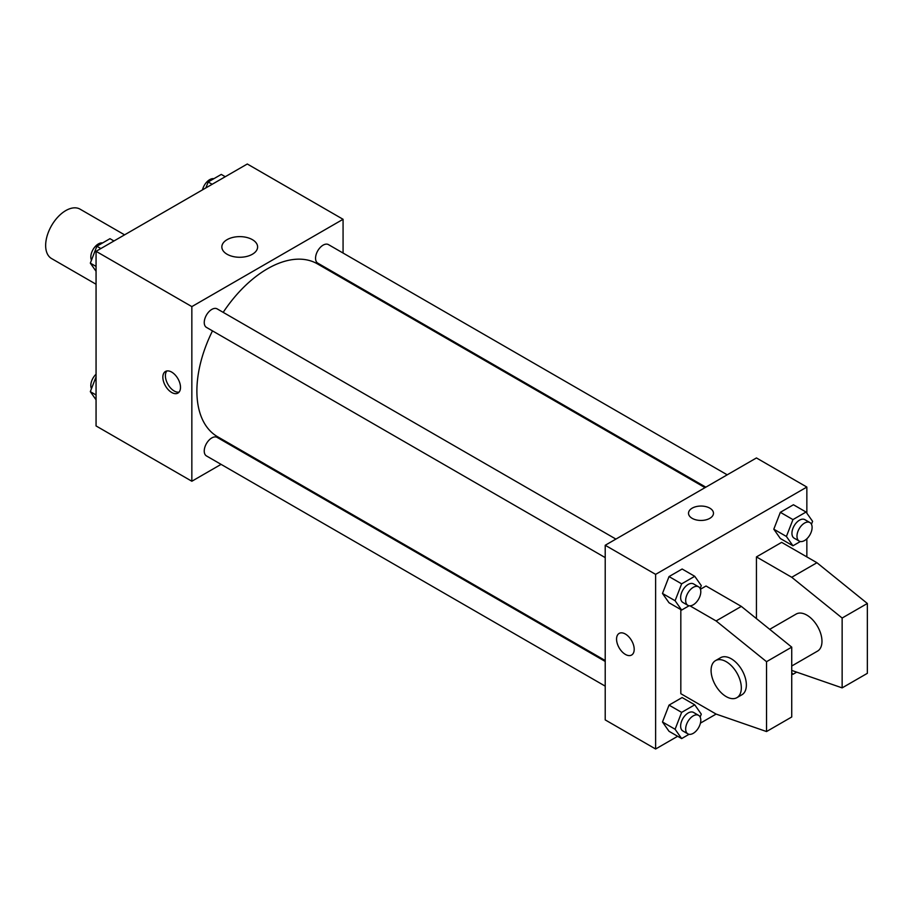 <?xml version="1.0" encoding="UTF-8"?>
<svg xmlns="http://www.w3.org/2000/svg" width="913" height="913" viewBox="0 0 913 913"><rect width="100%" height="100%" fill="white"/><g stroke="black" fill="none" stroke-linecap="round" stroke-linejoin="round"><path stroke-width="1.37" d="M124.579 234.846L80.07 209.157A28.52 16.468 120 0 0 58.101 216.792A28.52 16.468 120 0 0 45.65 245.494A28.52 16.468 120 0 0 51.562 258.55L96.059 284.24M221.072 464.363L191.844 481.242L96.059 425.937L96.059 251.315L247.297 163.998L343.071 219.291L343.071 253.049M243.269 451.547L242.459 452.015M212.489 330.883A99.814 57.622 120 0 0 196.888 391.015A99.814 57.622 120 0 0 217.556 436.711L605.216 660.521M705.019 487.645L317.359 263.834A99.814 57.622 120 0 0 223.183 312.36M343.071 277.746L343.071 278.682M191.844 481.242L191.844 306.608L343.071 219.291M727.216 474.828L328.463 244.616A10.694 6.174 120 0 0 320.223 247.48A10.694 6.174 120 0 0 315.556 258.242A10.694 6.174 120 0 0 317.77 263.138L705.829 487.177M605.216 661.446L217.157 437.407A10.694 6.174 120 0 0 208.906 440.271A10.694 6.174 120 0 0 204.238 451.033A10.694 6.174 120 0 0 206.464 455.929L605.216 686.142M605.216 557.615L206.464 327.402A10.694 6.174 -60 0 1 206.464 315.053A10.694 6.174 -60 0 1 217.157 308.879L615.91 539.092M191.844 306.608L96.059 251.315M227.086 254.248A17.883 10.328 180 0 1 221.848 246.944A17.883 10.328 180 0 1 239.731 236.627A17.883 10.328 180 0 1 257.614 246.944A17.883 10.328 180 0 1 246.578 256.485A17.883 10.328 180 0 1 227.086 254.248M180.5 387.374A12.474 7.201 60 0 1 177.921 393.092A12.474 7.201 60 0 1 165.436 385.879A12.474 7.201 60 0 1 165.436 371.477A12.474 7.201 60 0 1 175.056 374.821A12.474 7.201 60 0 1 180.5 387.374M179.051 392.134A12.474 7.201 60 0 1 167.981 384.419A12.474 7.201 60 0 1 166.839 370.975M677.663 736.277L655.625 749.002L605.216 719.9L605.216 545.266L756.443 457.949L806.852 487.063L806.852 513.186M689.966 605.844L716.112 620.943L766.532 661.685L766.532 731.541L716.112 714.08L700.431 723.13M806.852 538.796L806.852 556.907M709.812 518.344A12.474 7.201 180 0 1 696.22 519.908A12.474 7.201 180 0 1 688.516 513.254A12.474 7.201 180 0 1 700.99 506.053A12.474 7.201 180 0 1 713.475 513.254A12.474 7.201 180 0 1 709.812 518.344M655.625 749.002L655.625 574.368L605.216 545.266M655.625 574.368L806.852 487.063M713.475 513.254A12.474 7.201 0 0 0 700.99 506.053A12.474 7.201 0 0 0 688.516 513.254M619.14 633.417A12.474 7.201 -120 0 0 617.234 643.414A12.474 7.201 -120 0 0 625.382 654.404A12.474 7.201 60 0 1 617.222 643.414A12.474 7.201 60 0 1 619.14 633.417A12.474 7.201 60 0 1 631.613 640.618A12.474 7.201 60 0 1 631.613 655.032A12.474 7.201 60 0 1 625.382 654.416A12.474 7.201 -120 0 0 631.613 655.032M773.802 529.198L780.341 512.319L793.443 504.752L780.341 512.319L773.802 529.198L780.341 538.51L773.802 529.198L786.401 536.467L792.952 519.6L806.042 512.033L812.593 521.346L811.452 524.29M662.484 593.461L669.035 576.582L682.137 569.016L669.035 576.582L662.484 593.461L669.035 602.774L662.484 593.461L675.095 600.731L681.646 583.852L694.736 576.297L701.287 585.61L700.145 588.554M662.484 721.989L669.035 705.11L682.137 697.543L669.035 705.11L662.484 721.989L669.035 731.302L662.484 721.989L675.095 729.259L681.646 712.38L694.736 704.825L701.287 714.137L700.145 717.082M756.443 618.615L756.443 556.907L781.654 542.356L816.941 562.728L867.35 603.482L867.35 673.326L842.14 687.877L842.14 618.033L791.731 577.278L756.443 556.907M716.112 714.08L680.824 693.697L680.824 609.587M766.532 731.541L791.731 716.99L791.731 647.134L741.322 606.392L706.034 586.009L700.431 589.25M791.731 666.011L817.546 651.106A21.387 12.348 -120 0 0 817.546 626.409A21.387 12.348 -120 0 0 796.159 614.061L769.705 629.331M791.731 670.416L842.14 687.877M715.507 660.624L720.551 657.714A21.387 12.348 60 0 1 741.938 670.062A21.387 12.348 60 0 1 741.938 694.759L736.894 697.669A21.387 12.348 60 0 1 726.2 696.608A21.387 12.348 60 0 1 712.231 677.766A21.387 12.348 60 0 1 715.507 660.624A21.387 12.348 60 0 1 736.894 672.972A21.387 12.348 60 0 1 736.894 697.669M867.35 603.482L842.14 618.033M791.731 647.134L766.532 661.685M816.941 562.728L791.731 577.278M741.322 606.392L716.112 620.943M96.059 271.287L90.319 263.127L96.869 246.248L109.971 238.681L113.954 240.986M96.059 266.436L90.319 263.127M100.852 248.541L96.869 246.248M102.564 242.961A10.694 6.174 120 0 0 94.804 247.024A10.694 6.174 120 0 0 90.821 257.021A10.694 6.174 120 0 0 91.471 260.182M205.882 187.907L208.175 181.984L221.277 174.417L225.26 176.723M212.158 184.278L208.175 181.984M213.87 178.697A10.694 6.174 120 0 0 202.492 189.87M96.059 399.814L90.319 391.654L96.059 376.864M96.059 394.964L90.319 391.654M96.059 374.204A10.694 6.174 120 0 0 90.821 385.548A10.694 6.174 120 0 0 91.471 388.71M689.053 605.775L681.646 610.055L675.095 600.731M698.582 586.819L693.538 583.909A10.694 6.174 120 0 0 685.298 586.774A10.694 6.174 120 0 0 680.63 597.536A10.694 6.174 120 0 0 682.844 602.432L687.888 605.342A10.694 6.174 120 0 0 698.582 599.168A10.694 6.174 120 0 0 698.582 586.819A10.694 6.174 120 0 0 690.342 589.684A10.694 6.174 120 0 0 685.663 600.446A10.694 6.174 120 0 0 687.888 605.342M681.646 610.055L669.035 602.774M681.646 583.852L669.035 576.582M694.736 576.297L682.137 569.016M800.359 541.512L792.952 545.791L786.401 536.467M809.888 522.556L804.844 519.645A10.694 6.174 120 0 0 796.604 522.51A10.694 6.174 120 0 0 791.936 533.272A10.694 6.174 120 0 0 794.15 538.168L799.195 541.078A10.694 6.174 120 0 0 809.888 534.904A10.694 6.174 120 0 0 809.888 522.556A10.694 6.174 120 0 0 801.648 525.42A10.694 6.174 120 0 0 796.981 536.182A10.694 6.174 120 0 0 799.195 541.078M792.952 545.791L780.341 538.51M792.952 519.6L780.341 512.319M806.042 512.033L793.443 504.752M689.053 734.303L681.646 738.583L675.095 729.259M698.582 715.347L693.538 712.437A10.694 6.174 120 0 0 685.298 715.301A10.694 6.174 120 0 0 680.63 726.063A10.694 6.174 120 0 0 682.844 730.959L687.888 733.869A10.694 6.174 120 0 0 698.582 727.695A10.694 6.174 120 0 0 698.582 715.347A10.694 6.174 120 0 0 690.342 718.211A10.694 6.174 120 0 0 685.663 728.973A10.694 6.174 120 0 0 687.888 733.869M681.646 738.583L669.035 731.302M681.646 712.38L669.035 705.11M694.736 704.825L682.137 697.543M796.707 672.139L792.952 674.319L791.731 672.584M792.952 674.319L791.731 673.611"/></g></svg>
